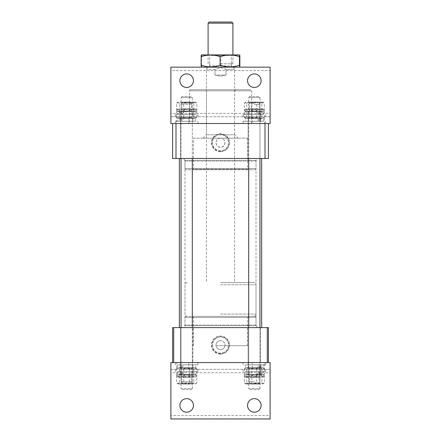 <?xml version="1.0" encoding="UTF-8"?>
<svg xmlns="http://www.w3.org/2000/svg" width="441" height="441" viewBox="0 0 441 441"><rect width="100%" height="100%" fill="white"/><g stroke="black" fill="none" stroke-linecap="round" stroke-linejoin="round"><path stroke-width="0.33" stroke-dasharray="2.21 1.65" d="M247.561 345.661L224.976 345.661A4.509 4.509 0 0 1 220.5 349.603A4.509 4.509 0 0 0 225.009 345.094A4.509 4.509 0 0 0 220.5 340.584C223.504 340.943 224.998 342.635 224.976 345.661L216.024 345.661C216.002 342.629 217.496 340.943 220.5 340.584A4.509 4.509 0 0 0 215.991 345.094A4.509 4.509 0 0 0 220.5 349.603A4.509 4.509 0 0 1 216.024 345.661L247.561 345.661L247.561 317.47L193.439 317.47L192.309 316.34L248.691 316.34L192.309 316.34M193.439 345.661L193.439 317.47L247.561 317.47L248.691 316.34M186.108 316.34A1.13 1.13 0 0 0 184.983 317.47L184.983 327.619L256.017 327.619L256.017 317.47L184.983 317.47L256.017 317.47A1.13 1.13 0 0 0 254.892 316.34L186.108 316.34L254.892 316.34M180.474 371.592L192.877 371.592L180.474 371.592L180.474 369.338L192.877 369.338L180.474 369.338L192.877 369.338L180.474 369.338L180.474 327.619L192.877 327.619L180.474 327.619L192.877 327.619L180.474 327.619L180.474 362.574L192.877 362.574L192.877 327.619L192.877 362.574L180.474 362.574L192.877 362.574L180.474 362.574L192.877 362.574L180.474 362.574L192.877 362.574L180.474 362.574L180.474 364.828L192.877 364.828L180.474 364.828M248.123 371.592L260.526 371.592L248.123 371.592L248.123 369.338L260.526 369.338L248.123 369.338L260.526 369.338L248.123 369.338L248.123 327.619L260.526 327.619L248.123 327.619L260.526 327.619L248.123 327.619L248.123 362.574L260.526 362.574L260.526 327.619L260.526 362.574L248.123 362.574L260.526 362.574L248.123 362.574L260.526 362.574L248.123 362.574L260.526 362.574L248.123 362.574L248.123 364.828L260.526 364.828L248.123 364.828M220.5 354.095A9.002 9.002 0 0 1 211.498 345.094A9.002 9.002 0 0 1 220.5 336.092A9.002 9.002 0 0 1 229.502 345.094A9.002 9.002 0 0 1 220.5 354.095M220.5 353.726A8.633 8.633 0 0 1 211.867 345.094A8.633 8.633 0 0 1 220.5 336.466A8.633 8.633 0 0 1 229.133 345.094A8.633 8.633 0 0 1 220.5 353.726M220.5 353.142A8.048 8.048 0 0 1 212.452 345.094A8.048 8.048 0 0 1 220.5 337.045A8.048 8.048 0 0 1 228.548 345.094A8.048 8.048 0 0 1 220.5 353.142A8.048 8.048 0 0 1 212.452 345.094A8.048 8.048 0 0 1 220.5 337.045A8.048 8.048 0 0 1 228.548 345.094A8.048 8.048 0 0 1 220.5 353.142M268.42 327.619L267.296 327.619L267.296 362.574L173.704 362.574L268.42 362.574L268.42 327.619M173.704 327.619L172.58 327.619L172.58 362.574L173.704 362.574L173.704 327.619L267.296 327.619M256.017 327.619L184.983 327.619M268.42 362.574L267.296 362.574M173.704 362.574L172.58 362.574M256.971 327.619L183.682 327.619L256.971 327.619M184.029 158.484L257.318 158.484L184.029 158.484M261.265 327.619L179.344 327.619L261.265 327.619M261.265 158.484L179.344 158.484L261.265 158.484M237.975 138.187L203.025 138.187L237.975 138.187L234.595 134.808L206.405 134.808L234.595 134.808L234.595 90.829L206.405 90.829L205.28 89.705L235.72 89.705L205.28 89.705M203.025 138.187L206.405 134.808L206.405 90.829L234.595 90.829L235.72 89.705M193.439 138.187L220.5 138.187C214.684 137.906 214.679 147.487 220.5 147.211C226.31 147.492 226.327 137.917 220.5 138.187L247.561 138.187L193.439 138.187L193.439 169.195L247.561 169.195L248.123 169.757L192.877 169.757L248.123 169.757M247.561 138.187L247.561 169.195L193.439 169.195L192.877 169.757M220.5 138.187A4.509 4.509 0 0 0 215.991 142.697A4.509 4.509 0 0 0 220.5 147.211A4.509 4.509 0 0 0 225.009 142.697A4.509 4.509 0 0 0 220.5 138.187M254.892 169.757A1.13 1.13 0 0 0 256.017 168.633L256.017 158.484L184.983 158.484L184.983 168.633L256.017 168.633L184.983 168.633A1.13 1.13 0 0 0 186.108 169.757L254.892 169.757L186.108 169.757M190.622 89.705A1.13 1.13 0 0 0 189.492 90.829L189.492 123.53L251.508 123.53L251.508 90.829L189.492 90.829L251.508 90.829A1.13 1.13 0 0 0 250.378 89.705L190.622 89.705L250.378 89.705M180.474 114.511L192.877 114.511L180.474 114.511L180.474 116.766L192.877 116.766L180.474 116.766L192.877 116.766L180.474 116.766L180.474 158.484L192.877 158.484L180.474 158.484L192.877 158.484L180.474 158.484L180.474 123.53L192.877 123.53L180.474 123.53L192.877 123.53L180.474 123.53L192.877 123.53L180.474 123.53L192.877 123.53L180.474 123.53L180.474 121.275L192.877 121.275L180.474 121.275M192.877 114.511L192.877 121.275M248.123 114.511L260.526 114.511L248.123 114.511L248.123 116.766L260.526 116.766L248.123 116.766L260.526 116.766L248.123 116.766L248.123 158.484L260.526 158.484L248.123 158.484L260.526 158.484L248.123 158.484L248.123 123.53L260.526 123.53L248.123 123.53L260.526 123.53L248.123 123.53L260.526 123.53L248.123 123.53L260.526 123.53L248.123 123.53L248.123 121.275L260.526 121.275L248.123 121.275M260.526 114.511L260.526 121.275M220.5 151.698A9.002 9.002 0 0 1 211.498 142.697A9.002 9.002 0 0 1 220.5 133.695A9.002 9.002 0 0 1 229.502 142.697A9.002 9.002 0 0 1 220.5 151.698M220.5 151.329A8.633 8.633 0 0 1 211.867 142.697A8.633 8.633 0 0 1 220.5 134.07A8.633 8.633 0 0 1 229.133 142.697A8.633 8.633 0 0 1 220.5 151.329M220.5 150.745A8.048 8.048 0 0 1 212.452 142.697A8.048 8.048 0 0 1 220.5 134.648A8.048 8.048 0 0 1 228.548 142.697A8.048 8.048 0 0 1 220.5 150.745A8.048 8.048 0 0 1 212.452 142.697A8.048 8.048 0 0 1 220.5 134.648A8.048 8.048 0 0 1 228.548 142.697A8.048 8.048 0 0 1 220.5 150.745M184.983 158.484L256.017 158.484M175.998 123.53L175.998 158.484L172.58 158.484L172.58 123.53L265.002 123.53L172.58 123.53M175.998 158.484L265.002 158.484L265.002 123.53L268.42 123.53L265.002 123.53M268.42 123.53L268.42 158.484L265.002 158.484M251.508 123.53L189.492 123.53M231.773 22.05L209.227 22.05M208.097 23.18L232.903 23.18M220.5 282.516L253.762 282.516L220.5 282.516M220.5 316.34L253.762 316.34L220.5 316.34M220.5 63.769L232.903 63.769L220.5 63.769M220.5 67.153L233.295 67.153L220.5 67.153M226.024 69.408L220.5 67.456L214.976 69.408L206.405 69.408L214.976 69.408L214.976 75.047L214.976 69.408L220.5 67.456L226.024 69.408L234.595 69.408L226.024 69.408L226.024 75.047L220.5 76.172L214.976 75.047L226.024 75.047L220.5 76.172L214.976 75.047L226.024 75.047L226.024 69.408M191.185 382.871L182.161 382.871L191.185 382.871L192.309 381.741L181.036 381.741L192.309 381.741L192.309 104.363L181.036 104.363L192.309 104.363L191.185 103.233L182.161 103.233L191.185 103.233M230.88 54.75L208.384 54.75L230.88 54.75M211.178 55.467L231.376 55.467L211.178 55.467M210.566 67.153L232.093 67.153L210.566 67.153M229.822 65.913L209.624 65.913L229.822 65.913M201.752 54.75L239.248 54.75M239.865 56.707C233.565 54.458 227.242 54.458 220.902 56.707C214.464 54.458 208.009 54.458 201.537 56.707C201.405 54.458 201.267 54.458 201.135 56.707M204.442 67.153L239.248 67.153L204.442 67.153M201.135 65.196C201.267 67.445 201.399 67.445 201.537 65.196C207.976 67.445 214.431 67.445 220.902 65.196C227.242 67.445 233.565 67.445 239.865 65.196M201.537 65.196L201.537 56.707M220.902 65.196L220.902 56.707M182.899 377.231L192.138 377.231L182.899 377.231M190.038 376.89L181.797 376.89L190.038 376.89M190.275 367.761L181.455 367.761L190.275 367.761M183.313 368.351L191.548 368.351L183.313 368.351M192.607 377.231L178.076 377.231L192.607 377.231M179.487 376.179L177.271 376.768L176.549 376.179C178.936 377.237 181.334 377.237 183.737 376.179C187.1 377.237 190.479 377.237 193.858 376.179L196.074 376.768L196.796 376.179C194.393 377.237 192 377.237 189.608 376.179C186.245 377.237 182.872 377.237 179.487 376.179L179.487 368.808C182.855 367.75 186.229 367.75 189.608 368.808C192 367.75 194.393 367.75 196.796 368.808L196.796 376.179M192.607 367.761L178.076 367.761L192.607 367.761M196.796 368.808L196.074 368.224L193.858 368.808C190.495 367.75 187.116 367.75 183.737 368.808C181.334 367.75 178.936 367.75 176.549 368.808L177.271 368.224L179.487 368.808M189.608 368.808L189.608 376.179M193.858 368.808L193.858 376.179M183.737 368.808L183.737 376.179M176.549 368.808L176.549 376.179M180.104 367.761L181.383 364.828L195.749 364.828L195.749 367.761L180.104 367.761L192.816 367.761L180.529 367.761L181.229 367.761L182.227 364.828L180.529 364.828L180.529 367.761M181.383 364.828L180.529 364.828M195.749 364.828L177.596 364.828L180.104 364.828L179.052 367.761L181.229 367.761M195.749 367.761L179.052 367.761M180.104 364.828L182.227 364.828M182.227 367.761L183.566 364.828M178.897 362.574L197.948 362.574L178.897 362.574M178.897 364.828L197.948 364.828L178.897 364.828M250.367 377.231L259.793 377.231L250.367 377.231M257.858 376.89L249.452 376.89L257.858 376.89M258.101 367.761L249.11 367.761L258.101 367.761M250.797 368.351L259.203 368.351L250.797 368.351M260.548 377.231L245.731 377.231L260.548 377.231M246.784 376.179C250.108 377.237 253.443 377.237 256.778 376.179C259.286 377.237 261.8 377.237 264.319 376.179L263.608 376.835L261.866 376.179C258.542 377.237 255.212 377.237 251.872 376.179C249.352 377.237 246.839 377.237 244.336 376.179L245.047 376.835L246.784 376.179L246.784 368.808L245.047 368.152L244.336 368.808C246.839 367.75 249.352 367.75 251.872 368.808L251.872 376.179M260.548 367.761L245.731 367.761L260.548 367.761M251.872 368.808C255.196 367.75 258.525 367.75 261.866 368.808L263.608 368.152L264.319 368.808C261.8 367.75 259.286 367.75 256.778 368.808C253.459 367.75 250.124 367.75 246.784 368.808M244.336 368.808L244.336 376.179M261.866 368.808L261.866 376.179M264.319 368.808L264.319 376.179M256.778 368.808L256.778 376.179M260.587 367.761L261.706 364.828L263.404 364.828L263.404 367.761L248.184 367.761L257.175 367.761L258.564 364.828L248.184 364.828L248.184 367.761M261.706 364.828L248.184 364.828M263.404 364.828L245.251 364.828L260.587 364.828L259.253 367.761L257.175 367.761M263.404 367.761L259.253 367.761M260.587 364.828L258.564 364.828M258.564 367.761L259.628 364.828M246.166 362.574L265.603 362.574L246.166 362.574M246.166 364.828L265.603 364.828L246.166 364.828M254.209 382.871L258.839 382.871L254.209 382.871M254.474 381.741L248.691 381.741L254.474 381.741M254.446 103.233L249.815 103.233L254.446 103.233M254.181 104.363L259.964 104.363L254.181 104.363M190.446 108.872L181.207 108.872L190.446 108.872M183.313 109.214L191.548 109.214L183.313 109.214M183.076 118.342L191.89 118.342L183.076 118.342M190.038 117.753L181.797 117.753L190.038 117.753M180.744 108.872L195.269 108.872L180.744 108.872M193.858 109.919C190.495 108.861 187.116 108.861 183.737 109.919C181.35 108.866 178.952 108.866 176.549 109.919L177.271 109.335L179.487 109.919C182.855 108.861 186.229 108.861 189.608 109.919C192.011 108.866 194.409 108.866 196.796 109.919L196.074 109.335L193.858 109.919L193.858 117.295L196.074 117.879L196.796 117.295C194.409 118.353 192.011 118.353 189.608 117.295L189.608 109.919M180.744 118.342L195.269 118.342L180.744 118.342M189.608 117.295C186.245 118.353 182.872 118.353 179.487 117.295L177.271 117.879L176.549 117.295C178.952 118.353 181.35 118.353 183.737 117.295C187.1 118.353 190.479 118.353 193.858 117.295M196.796 117.295L196.796 109.919M179.487 117.295L179.487 109.919M176.549 117.295L176.549 109.919M183.737 117.295L183.737 109.919M180.104 118.342L179.052 121.275L177.596 121.275L177.596 118.342L192.816 118.342L183.566 118.342L182.227 121.275L192.816 121.275L192.816 118.342M179.052 121.275L192.816 121.275M177.596 121.275L195.749 121.275L180.104 121.275L181.383 118.342L183.566 118.342M177.596 118.342L181.383 118.342M180.104 121.275L182.227 121.275M182.227 118.342L181.229 121.275M194.453 123.53L175.397 123.53L194.453 123.53M194.453 121.275L175.397 121.275L194.453 121.275M258.283 108.872L248.862 108.872L258.283 108.872M250.797 109.214L259.203 109.214L250.797 109.214M250.549 118.342L259.545 118.342L250.549 118.342M257.858 117.753L249.452 117.753L257.858 117.753M248.101 108.872L262.924 108.872L248.101 108.872M261.866 109.919L263.608 109.269L264.319 109.919C261.816 108.866 259.302 108.866 256.778 109.919C253.459 108.861 250.124 108.861 246.784 109.919L245.047 109.269L244.336 109.919C246.855 108.866 249.369 108.866 251.872 109.919C255.196 108.861 258.525 108.861 261.866 109.919L261.866 117.295C258.542 118.353 255.212 118.353 251.872 117.295C249.369 118.353 246.855 118.353 244.336 117.295L244.336 109.919M248.101 118.342L262.924 118.342L248.101 118.342M244.336 117.295L245.047 117.951L246.784 117.295C250.108 118.353 253.443 118.353 256.778 117.295C259.302 118.353 261.816 118.353 264.319 117.295L263.608 117.951L261.866 117.295M251.872 117.295L251.872 109.919M246.784 117.295L246.784 109.919M256.778 117.295L256.778 109.919M264.319 117.295L264.319 109.919M260.587 118.342L259.253 121.275L245.251 121.275L245.251 118.342L260.587 118.342L248.184 118.342L260.471 118.342L259.628 118.342L258.564 121.275L260.471 121.275L260.471 118.342M259.253 121.275L260.471 121.275M245.251 121.275L263.404 121.275L260.587 121.275L261.706 118.342L259.628 118.342M245.251 118.342L261.706 118.342M260.587 121.275L258.564 121.275M258.564 118.342L257.175 121.275M262.489 123.53L243.052 123.53L262.489 123.53M262.489 121.275L243.052 121.275L262.489 121.275M182.161 389.635L191.185 389.635L182.161 389.635L181.036 388.504L192.309 388.504L192.309 327.619M191.185 389.635L192.309 388.504L181.036 388.504L181.036 327.619M191.185 96.469L182.161 96.469L191.185 96.469L192.309 97.599L181.036 97.599L192.309 97.599L192.309 158.484M182.161 96.469L181.036 97.599L181.036 158.484M186.675 73.917A6.764 6.764 0 0 1 193.439 80.681A6.764 6.764 0 0 1 186.675 87.45A6.764 6.764 0 0 1 179.906 80.681A6.764 6.764 0 0 1 186.675 73.917M254.325 73.917A6.764 6.764 0 0 1 261.094 80.681A6.764 6.764 0 0 1 254.325 87.45A6.764 6.764 0 0 1 247.561 80.681A6.764 6.764 0 0 1 254.325 73.917M176.527 116.766L170.888 116.766L170.888 123.53L176.527 123.53L176.527 116.766L252.186 116.766L252.186 123.53L270.113 123.53L270.113 116.766L264.473 116.766L264.473 123.53M252.186 116.766L264.473 116.766M270.113 67.153L170.888 67.153L170.888 70.532L270.113 70.532L270.113 67.153M170.888 113.381L170.888 116.766L270.113 116.766L270.113 113.381L170.888 113.381L170.888 70.532M270.113 113.381L270.113 70.532M176.527 123.53L188.814 123.53L188.814 116.766M252.186 123.53L188.814 123.53M190.446 102.108L181.207 102.108L190.446 102.108M183.313 102.45L191.548 102.45L183.313 102.45M183.076 111.579L191.89 111.579L183.076 111.579M190.038 110.989L181.797 110.989L190.038 110.989M180.744 102.108L195.269 102.108L180.744 102.108M193.858 103.155C190.495 102.097 187.116 102.097 183.737 103.155C181.35 102.097 178.952 102.097 176.549 103.155L177.271 102.571L179.487 103.155C182.855 102.097 186.229 102.097 189.608 103.155C192.011 102.097 194.409 102.097 196.796 103.155L196.074 102.571L193.858 103.155L193.858 110.526L196.074 111.115L196.796 110.526C194.409 111.584 192.011 111.584 189.608 110.526L189.608 103.155M180.744 111.579L195.269 111.579L180.744 111.579M189.608 110.526C186.245 111.584 182.872 111.584 179.487 110.526L177.271 111.115L176.549 110.526C178.952 111.584 181.35 111.584 183.737 110.526C187.1 111.584 190.479 111.584 193.858 110.526M196.796 110.526L196.796 103.155M179.487 110.526L179.487 103.155M176.549 110.526L176.549 103.155M183.737 110.526L183.737 103.155M180.104 111.579L179.052 114.511L177.596 114.511L177.596 111.579L192.816 111.579L183.566 111.579L182.227 114.511L192.816 114.511L192.816 111.579M179.052 114.511L192.816 114.511M177.596 114.511L195.749 114.511L180.104 114.511L181.383 111.579L183.566 111.579M177.596 111.579L181.383 111.579M180.104 114.511L182.227 114.511M182.227 111.579L181.229 114.511M194.453 116.766L175.397 116.766L194.453 116.766M194.453 114.511L175.397 114.511L194.453 114.511M258.283 102.108L248.862 102.108L258.283 102.108M250.797 102.45L259.203 102.45L250.797 102.45M250.549 111.579L259.545 111.579L250.549 111.579M257.858 110.989L249.452 110.989L257.858 110.989M248.101 102.108L262.924 102.108L248.101 102.108M261.866 103.155L263.608 102.499L264.319 103.155C261.816 102.097 259.302 102.097 256.778 103.155C253.459 102.097 250.124 102.097 246.784 103.155L245.047 102.499L244.336 103.155C246.855 102.097 249.369 102.097 251.872 103.155C255.196 102.097 258.525 102.097 261.866 103.155L261.866 110.526C258.542 111.584 255.212 111.584 251.872 110.526C249.369 111.584 246.855 111.584 244.336 110.526L244.336 103.155M248.101 111.579L262.924 111.579L248.101 111.579M244.336 110.526L245.047 111.182L246.784 110.526C250.108 111.584 253.443 111.584 256.778 110.526C259.302 111.584 261.816 111.584 264.319 110.526L263.608 111.182L261.866 110.526M251.872 110.526L251.872 103.155M246.784 110.526L246.784 103.155M256.778 110.526L256.778 103.155M264.319 110.526L264.319 103.155M260.587 111.579L259.253 114.511L245.251 114.511L245.251 111.579L260.587 111.579L248.184 111.579L260.471 111.579L259.628 111.579L258.564 114.511L260.471 114.511L260.471 111.579M259.253 114.511L260.471 114.511M245.251 114.511L263.404 114.511L260.587 114.511L261.706 111.579L259.628 111.579M245.251 111.579L261.706 111.579M260.587 114.511L258.564 114.511M258.564 111.579L257.175 114.511M262.489 116.766L243.052 116.766L262.489 116.766M262.489 114.511L243.052 114.511L262.489 114.511M249.815 389.635L258.839 389.635L249.815 389.635L248.691 388.504L259.964 388.504L259.964 327.619M258.839 389.635L259.964 388.504L248.691 388.504L248.691 327.619M258.839 96.469L249.815 96.469L258.839 96.469L259.964 97.599L248.691 97.599L259.964 97.599L259.964 158.484M249.815 96.469L248.691 97.599L248.691 158.484M254.325 412.186A6.764 6.764 0 0 1 247.561 405.417A6.764 6.764 0 0 1 254.325 398.653A6.764 6.764 0 0 1 261.094 405.417A6.764 6.764 0 0 1 254.325 412.186M186.675 412.186A6.764 6.764 0 0 1 179.906 405.417A6.764 6.764 0 0 1 186.675 398.653A6.764 6.764 0 0 1 193.439 405.417A6.764 6.764 0 0 1 186.675 412.186M260.526 371.592L260.526 364.828M192.877 371.592L192.877 364.828M264.473 369.338L270.113 369.338L270.113 362.574L264.473 362.574L264.473 369.338L188.814 369.338L188.814 362.574L170.888 362.574L170.888 369.338L176.527 369.338L176.527 362.574M188.814 369.338L176.527 369.338M170.888 418.95L270.113 418.95L270.113 415.565L170.888 415.565L170.888 418.95M270.113 372.722L270.113 369.338L170.888 369.338L170.888 372.722L270.113 372.722L270.113 415.565M170.888 372.722L170.888 415.565M264.473 362.574L252.186 362.574L252.186 369.338M188.814 362.574L252.186 362.574M250.367 383.995L259.793 383.995L250.367 383.995M257.858 383.653L249.452 383.653L257.858 383.653M258.101 374.525L249.11 374.525L258.101 374.525M250.797 375.115L259.203 375.115L250.797 375.115M260.548 383.995L245.731 383.995L260.548 383.995M246.784 382.948C250.108 384.006 253.443 384.006 256.778 382.948C259.286 384.006 261.8 384.006 264.319 382.948L263.608 383.598L261.866 382.948C258.542 384.006 255.212 384.006 251.872 382.948C249.352 384.006 246.839 384.006 244.336 382.948L245.047 383.598L246.784 382.948L246.784 375.572L245.047 374.922L244.336 375.572C246.839 374.514 249.352 374.514 251.872 375.572L251.872 382.948M260.548 374.525L245.731 374.525L260.548 374.525M251.872 375.572C255.196 374.514 258.525 374.514 261.866 375.572L263.608 374.922L264.319 375.572C261.8 374.514 259.286 374.514 256.778 375.572C253.459 374.514 250.124 374.514 246.784 375.572M244.336 375.572L244.336 382.948M261.866 375.572L261.866 382.948M264.319 375.572L264.319 382.948M256.778 375.572L256.778 382.948M260.587 374.525L261.706 371.592L263.404 371.592L263.404 374.525L248.184 374.525L257.175 374.525L258.564 371.592L248.184 371.592L248.184 374.525M261.706 371.592L248.184 371.592M263.404 371.592L245.251 371.592L260.587 371.592L259.253 374.525L257.175 374.525M263.404 374.525L259.253 374.525M260.587 371.592L258.564 371.592M258.564 374.525L259.628 371.592M246.166 369.338L265.603 369.338L246.166 369.338M246.166 371.592L265.603 371.592L246.166 371.592M182.899 383.995L192.138 383.995L182.899 383.995M190.038 383.653L181.797 383.653L190.038 383.653M190.275 374.525L181.455 374.525L190.275 374.525M183.313 375.115L191.548 375.115L183.313 375.115M192.607 383.995L178.076 383.995L192.607 383.995M179.487 382.948L177.271 383.532L176.549 382.948C178.936 384.006 181.334 384.006 183.737 382.948C187.1 384.006 190.479 384.006 193.858 382.948L196.074 383.532L196.796 382.948C194.393 384.006 192 384.006 189.608 382.948C186.245 384.006 182.872 384.006 179.487 382.948L179.487 375.572C182.855 374.514 186.229 374.514 189.608 375.572C192 374.514 194.393 374.514 196.796 375.572L196.796 382.948M192.607 374.525L178.076 374.525L192.607 374.525M196.796 375.572L196.074 374.988L193.858 375.572C190.495 374.514 187.116 374.514 183.737 375.572C181.334 374.514 178.936 374.514 176.549 375.572L177.271 374.988L179.487 375.572M189.608 375.572L189.608 382.948M193.858 375.572L193.858 382.948M183.737 375.572L183.737 382.948M176.549 375.572L176.549 382.948M180.104 374.525L181.383 371.592L195.749 371.592L195.749 374.525L180.104 374.525L192.816 374.525L180.529 374.525L181.229 374.525L182.227 371.592L180.529 371.592L180.529 374.525M181.383 371.592L180.529 371.592M195.749 371.592L177.596 371.592L180.104 371.592L179.052 374.525L181.229 374.525M195.749 374.525L179.052 374.525M180.104 371.592L182.227 371.592M182.227 374.525L183.566 371.592M178.897 369.338L197.948 369.338L178.897 369.338M178.897 371.592L197.948 371.592L178.897 371.592M185.319 161.042L256.017 161.042L185.319 161.042M255.83 160.48L184.829 160.48L255.83 160.48M255.681 325.061L184.983 325.061L255.681 325.061M185.17 325.623L256.171 325.623L185.17 325.623M220.5 284.77L256.017 284.77L220.5 284.77M220.5 314.086L256.017 314.086L220.5 314.086M257.318 327.619L256.017 325.061L256.017 161.042L257.318 158.484M183.682 158.484L184.983 161.042L184.983 325.061L183.682 327.619M253.762 316.34C255.135 316.208 255.885 315.458 256.017 314.086L256.017 284.77C255.885 283.403 255.135 282.648 253.762 282.516M232.903 63.769L232.903 54.75M231.211 63.769L231.211 67.153M233.295 67.153L234.595 69.408L234.595 282.516M207.705 67.153L206.405 69.408L206.405 282.516M209.789 63.769L209.789 67.153M208.097 63.769L208.097 54.75M187.238 282.516C185.865 282.648 185.115 283.403 184.983 284.77L184.983 314.086C185.115 315.458 185.865 316.208 187.238 316.34M182.161 382.871L181.036 381.741L181.036 104.363L182.161 103.233M208.907 67.153L209.624 65.913L209.624 55.467L208.384 54.75M232.093 67.153L231.376 65.913L231.376 55.467L232.616 54.75M191.89 367.761L191.548 368.351L191.548 376.89L192.138 377.231M178.076 377.231L177.271 376.768M178.076 367.761L177.271 368.224M181.455 367.761L181.797 368.351L181.797 376.89L181.207 377.231M195.269 367.761L196.074 368.224M195.269 377.231L196.074 376.768M192.816 364.828L192.816 367.761M177.596 364.828L177.596 367.761M175.397 362.574L175.397 364.828M197.948 362.574L197.948 364.828M249.11 367.761L249.452 368.351L249.452 376.89L248.862 377.231M262.924 377.231L263.608 376.835M262.924 367.761L263.608 368.152M259.545 367.761L259.203 368.351L259.203 376.89L259.793 377.231M245.731 367.761L245.047 368.152M245.731 377.231L245.047 376.835M245.251 364.828L245.251 367.761M260.471 364.828L260.471 367.761M265.603 362.574L265.603 364.828M243.052 362.574L243.052 364.828M249.815 382.871L248.691 381.741L248.691 104.363L249.815 103.233M258.839 382.871L259.964 381.741L259.964 104.363L258.839 103.233M191.89 118.342L191.548 117.753L191.548 109.214L192.138 108.872M178.076 108.872L177.271 109.335M178.076 118.342L177.271 117.879M181.455 118.342L181.797 117.753L181.797 109.214L181.207 108.872M195.269 118.342L196.074 117.879M195.269 108.872L196.074 109.335M195.749 121.275L195.749 118.342M180.529 121.275L180.529 118.342M175.397 123.53L175.397 121.275M197.948 123.53L197.948 121.275M249.11 118.342L249.452 117.753L249.452 109.214L248.862 108.872M262.924 108.872L263.608 109.269M262.924 118.342L263.608 117.951M259.545 118.342L259.203 117.753L259.203 109.214L259.793 108.872M245.731 118.342L245.047 117.951M245.731 108.872L245.047 109.269M248.184 121.275L248.184 118.342M263.404 121.275L263.404 118.342M265.603 123.53L265.603 121.275M243.052 123.53L243.052 121.275M191.89 111.579L191.548 110.989L191.548 102.45L192.138 102.108M178.076 102.108L177.271 102.571M178.076 111.579L177.271 111.115M181.455 111.579L181.797 110.989L181.797 102.45L181.207 102.108M195.269 111.579L196.074 111.115M195.269 102.108L196.074 102.571M195.749 114.511L195.749 111.579M180.529 114.511L180.529 111.579M175.397 116.766L175.397 114.511M197.948 116.766L197.948 114.511M249.11 111.579L249.452 110.989L249.452 102.45L248.862 102.108M262.924 102.108L263.608 102.499M262.924 111.579L263.608 111.182M259.545 111.579L259.203 110.989L259.203 102.45L259.793 102.108M245.731 111.579L245.047 111.182M245.731 102.108L245.047 102.499M248.184 114.511L248.184 111.579M263.404 114.511L263.404 111.579M265.603 116.766L265.603 114.511M243.052 116.766L243.052 114.511M249.11 374.525L249.452 375.115L249.452 383.653L248.862 383.995M262.924 383.995L263.608 383.598M262.924 374.525L263.608 374.922M259.545 374.525L259.203 375.115L259.203 383.653L259.793 383.995M245.731 374.525L245.047 374.922M245.731 383.995L245.047 383.598M245.251 371.592L245.251 374.525M260.471 371.592L260.471 374.525M265.603 369.338L265.603 371.592M243.052 369.338L243.052 371.592M191.89 374.525L191.548 375.115L191.548 383.653L192.138 383.995M178.076 383.995L177.271 383.532M178.076 374.525L177.271 374.988M181.455 374.525L181.797 375.115L181.797 383.653L181.207 383.995M195.269 374.525L196.074 374.988M195.269 383.995L196.074 383.532M192.816 371.592L192.816 374.525M177.596 371.592L177.596 374.525M175.397 369.338L175.397 371.592M197.948 369.338L197.948 371.592"/><path stroke-width="0.66" d="M267.296 362.574L267.296 327.619L173.704 327.619L173.704 362.574M267.296 327.619L268.42 327.619L268.42 362.574M172.58 362.574L172.58 327.619L173.704 327.619M172.58 123.53L172.58 158.484L175.998 158.484L175.998 123.53M265.002 123.53L265.002 158.484L268.42 158.484L268.42 123.53M265.002 158.484L175.998 158.484M208.097 23.18L209.227 22.05L231.773 22.05L232.903 23.18L208.097 23.18L208.097 54.75M239.672 54.993L201.328 54.993M239.463 56.707C239.595 54.458 239.733 54.458 239.865 56.707C239.733 54.458 239.595 54.458 239.463 56.707L239.463 65.196C233.024 67.445 226.569 67.445 220.098 65.196C213.791 67.445 207.474 67.445 201.135 65.196L201.135 56.707C207.474 54.458 213.791 54.458 220.098 56.707C226.536 54.458 232.991 54.458 239.463 56.707M239.865 65.196C239.733 67.445 239.601 67.445 239.463 65.196C239.601 67.445 239.733 67.445 239.865 65.196L239.865 56.707M220.098 65.196L220.098 56.707M201.537 56.707C201.405 54.458 201.267 54.458 201.135 56.707M201.135 65.196C201.267 67.445 201.399 67.445 201.537 65.196M192.309 327.619L192.309 158.484M181.036 327.619L181.036 158.484M186.675 87.45A6.764 6.764 0 0 0 193.439 80.681A6.764 6.764 0 0 0 186.675 73.917A6.764 6.764 0 0 0 179.906 80.681A6.764 6.764 0 0 0 186.675 87.45M254.325 87.45A6.764 6.764 0 0 0 261.094 80.681A6.764 6.764 0 0 0 254.325 73.917A6.764 6.764 0 0 0 247.561 80.681A6.764 6.764 0 0 0 254.325 87.45M270.113 67.153L270.113 123.53L170.888 123.53L170.888 67.153L270.113 67.153M259.964 327.619L259.964 158.484M248.691 327.619L248.691 158.484M254.325 398.653A6.764 6.764 0 0 0 247.561 405.417A6.764 6.764 0 0 0 254.325 412.186A6.764 6.764 0 0 0 261.094 405.417A6.764 6.764 0 0 0 254.325 398.653M186.675 398.653A6.764 6.764 0 0 0 179.906 405.417A6.764 6.764 0 0 0 186.675 412.186A6.764 6.764 0 0 0 193.439 405.417A6.764 6.764 0 0 0 186.675 398.653M170.888 418.95L170.888 362.574L270.113 362.574L270.113 418.95L170.888 418.95M261.656 327.619L261.656 158.484M179.344 327.619L179.344 158.484M232.903 54.75L232.903 23.18M239.248 67.153L239.672 66.905M201.752 67.153L201.328 66.905"/></g></svg>
